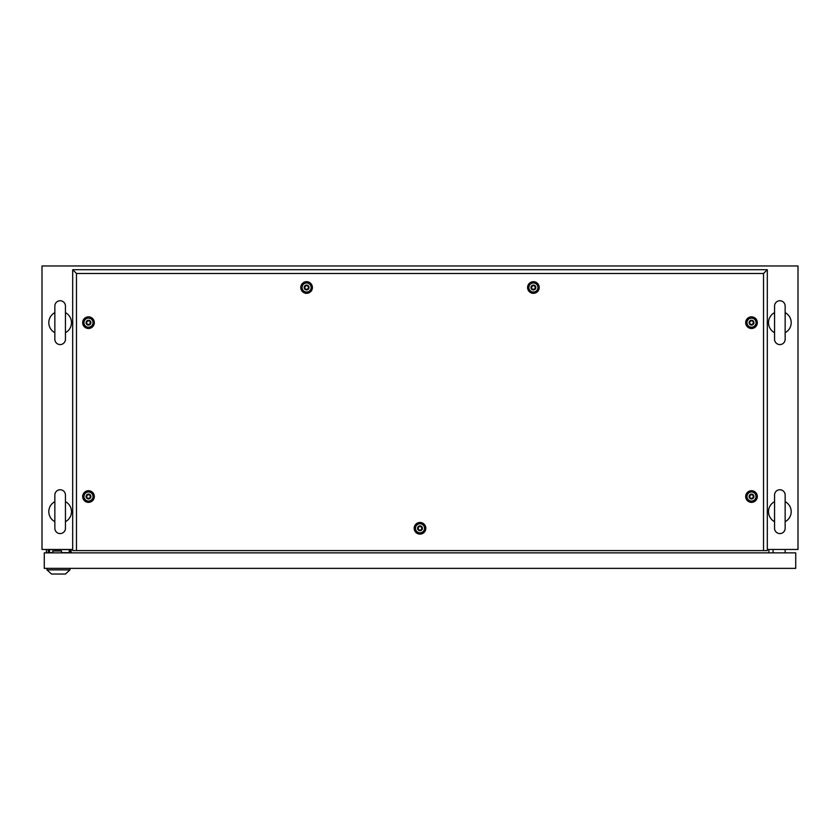 <?xml version="1.0" encoding="UTF-8"?>
<svg xmlns="http://www.w3.org/2000/svg" width="840" height="840" viewBox="0 0 840 840"><rect width="100%" height="100%" fill="white"/><g stroke="black" fill="none" stroke-linecap="round" stroke-linejoin="round"><path stroke-width="1.26" d="M72.692 549.465L42 549.465L42 265.965L798 265.965L798 549.465L767.308 549.465M71.106 552.867L71.106 549.465M768.894 552.867L768.894 549.465M60.144 489.752A5.292 5.292 0 0 0 54.852 495.044L54.852 528.287A5.292 5.292 0 0 0 60.144 533.579A5.292 5.292 0 0 0 65.436 528.287L65.436 495.044A5.292 5.292 0 0 0 60.144 489.752M54.852 521.692A11.34 11.34 0 0 1 54.852 501.638M65.436 501.638A11.34 11.34 0 0 1 65.436 521.692M60.144 300.752A5.292 5.292 0 0 0 54.852 306.044L54.852 339.286A5.292 5.292 0 0 0 60.144 344.579A5.292 5.292 0 0 0 65.436 339.286L65.436 306.044A5.292 5.292 0 0 0 60.144 300.752M54.852 332.693A11.34 11.34 0 0 1 54.852 312.637M65.436 312.637A11.34 11.34 0 0 1 65.436 332.693M779.856 300.752A5.292 5.292 0 0 0 774.564 306.044L774.564 339.286A5.292 5.292 0 0 0 779.856 344.579A5.292 5.292 0 0 0 785.148 339.286L785.148 306.044A5.292 5.292 0 0 0 779.856 300.752M774.564 339.286L774.564 332.693A11.34 11.34 0 0 1 774.564 312.637L774.564 306.044M785.148 306.044L785.148 312.637A11.34 11.34 0 0 1 785.148 332.693L785.148 339.286M779.856 489.752A5.292 5.292 0 0 0 774.564 495.044L774.564 528.287A5.292 5.292 0 0 0 779.856 533.579A5.292 5.292 0 0 0 785.148 528.287L785.148 495.044A5.292 5.292 0 0 0 779.856 489.752M774.564 528.287L774.564 521.692A11.34 11.34 0 0 1 774.564 501.638M785.148 495.044L785.148 501.638A11.34 11.34 0 0 1 785.148 521.692L785.148 528.287M773.052 552.867L773.052 549.465M785.148 552.867L785.148 549.465M48.195 552.867L48.195 550.221L49.518 550.221M61.467 552.867L61.467 550.977L52.773 550.977L52.773 552.867M70.581 549.465L70.581 552.867M46.389 549.465L46.389 552.867M44.268 552.867L44.268 568.365L795.732 568.365L795.732 552.867L44.268 552.867M69.258 552.867L69.258 549.612L49.518 549.612L49.518 552.636L52.773 552.636M61.467 552.636L69.258 552.636M61.467 552.72L63.284 552.72M46.988 569.877L69.972 569.877L65.436 574.035L51.524 574.035L46.988 569.877L46.988 568.365M69.972 569.877L69.972 568.365M420 534.114A5.817 5.817 0 0 1 414.183 528.297A5.817 5.817 0 0 1 420 522.48A5.817 5.817 0 0 1 425.817 528.297A5.817 5.817 0 0 1 420 534.114M420 533.001A4.704 4.704 0 0 1 415.296 528.297A4.704 4.704 0 0 1 420 523.593A4.704 4.704 0 0 1 424.704 528.297A4.704 4.704 0 0 1 420 533.001M88.494 502.362A5.817 5.817 0 0 1 82.677 496.545A5.817 5.817 0 0 1 88.494 490.728A5.817 5.817 0 0 1 94.311 496.545A5.817 5.817 0 0 1 88.494 502.362M88.494 501.249A4.704 4.704 0 0 1 83.79 496.545A4.704 4.704 0 0 1 88.494 491.841A4.704 4.704 0 0 1 93.198 496.545A4.704 4.704 0 0 1 88.494 501.249M88.494 328.482A5.817 5.817 0 0 1 82.677 322.665A5.817 5.817 0 0 1 88.494 316.848A5.817 5.817 0 0 1 94.311 322.665A5.817 5.817 0 0 1 88.494 328.482M88.494 327.369A4.704 4.704 0 0 1 83.79 322.665A4.704 4.704 0 0 1 88.494 317.961A4.704 4.704 0 0 1 93.198 322.665A4.704 4.704 0 0 1 88.494 327.369M306.6 293.328A5.817 5.817 0 0 1 300.783 287.511A5.817 5.817 0 0 1 306.6 281.694A5.817 5.817 0 0 1 312.417 287.511A5.817 5.817 0 0 1 306.6 293.328M306.6 292.215A4.704 4.704 0 0 1 301.896 287.511A4.704 4.704 0 0 1 306.6 282.807A4.704 4.704 0 0 1 311.304 287.511A4.704 4.704 0 0 1 306.6 292.215M533.4 293.328A5.817 5.817 0 0 1 527.583 287.511A5.817 5.817 0 0 1 533.4 281.694A5.817 5.817 0 0 1 539.217 287.511A5.817 5.817 0 0 1 533.4 293.328M533.4 292.215A4.704 4.704 0 0 1 528.696 287.511A4.704 4.704 0 0 1 533.4 282.807A4.704 4.704 0 0 1 538.104 287.511A4.704 4.704 0 0 1 533.4 292.215M751.506 328.482A5.817 5.817 0 0 1 745.689 322.665A5.817 5.817 0 0 1 751.506 316.848A5.817 5.817 0 0 1 757.323 322.665A5.817 5.817 0 0 1 751.506 328.482M751.506 327.369A4.704 4.704 0 0 1 746.802 322.665A4.704 4.704 0 0 1 751.506 317.961A4.704 4.704 0 0 1 756.21 322.665A4.704 4.704 0 0 1 751.506 327.369M751.506 502.362A5.817 5.817 0 0 1 745.689 496.545A5.817 5.817 0 0 1 751.506 490.728A5.817 5.817 0 0 1 757.323 496.545A5.817 5.817 0 0 1 751.506 502.362M751.506 501.249A4.704 4.704 0 0 1 746.802 496.545A4.704 4.704 0 0 1 751.506 491.841A4.704 4.704 0 0 1 756.21 496.545A4.704 4.704 0 0 1 751.506 501.249M763.529 550.599L763.529 273.483L76.472 273.483L76.472 550.599L767.308 550.599L767.308 269.703L72.692 269.703L72.692 550.599L76.472 550.599M763.529 273.483L767.308 269.703M76.472 273.483L72.692 269.703M750.446 498.382C753.239 498.362 753.952 497.144 752.567 494.707C749.774 494.729 749.06 495.947 750.446 498.382M751.506 494.13A2.415 2.415 0 0 1 753.921 496.545A2.415 2.415 0 0 1 751.506 498.96A2.415 2.415 0 0 1 749.091 496.545A2.415 2.415 0 0 1 751.506 494.13M751.506 492.009A4.536 4.536 0 0 1 756.042 496.545A4.536 4.536 0 0 1 751.506 501.081A4.536 4.536 0 0 1 746.97 496.545A4.536 4.536 0 0 1 751.506 492.009M750.446 324.502C753.239 324.481 753.952 323.264 752.567 320.828C749.774 320.849 749.06 322.067 750.446 324.502M751.506 320.25A2.415 2.415 0 0 1 753.921 322.665A2.415 2.415 0 0 1 751.506 325.08A2.415 2.415 0 0 1 749.091 322.665A2.415 2.415 0 0 1 751.506 320.25M751.506 318.129A4.536 4.536 0 0 1 756.042 322.665A4.536 4.536 0 0 1 751.506 327.201A4.536 4.536 0 0 1 746.97 322.665A4.536 4.536 0 0 1 751.506 318.129M532.34 289.349C535.133 289.328 535.846 288.11 534.461 285.673C531.668 285.695 530.954 286.913 532.34 289.349M533.4 285.096A2.415 2.415 0 0 1 535.815 287.511A2.415 2.415 0 0 1 533.4 289.926A2.415 2.415 0 0 1 530.985 287.511A2.415 2.415 0 0 1 533.4 285.096M533.4 282.975A4.536 4.536 0 0 1 537.936 287.511A4.536 4.536 0 0 1 533.4 292.047A4.536 4.536 0 0 1 528.864 287.511A4.536 4.536 0 0 1 533.4 282.975M305.54 289.349C308.332 289.328 309.046 288.11 307.661 285.673C304.868 285.695 304.154 286.913 305.54 289.349M306.6 285.096A2.415 2.415 0 0 1 309.015 287.511A2.415 2.415 0 0 1 306.6 289.926A2.415 2.415 0 0 1 304.185 287.511A2.415 2.415 0 0 1 306.6 285.096M306.6 282.975A4.536 4.536 0 0 1 311.136 287.511A4.536 4.536 0 0 1 306.6 292.047A4.536 4.536 0 0 1 302.064 287.511A4.536 4.536 0 0 1 306.6 282.975M87.433 324.502C90.227 324.481 90.941 323.264 89.555 320.828C86.761 320.849 86.048 322.067 87.433 324.502M88.494 320.25A2.415 2.415 0 0 1 90.909 322.665A2.415 2.415 0 0 1 88.494 325.08A2.415 2.415 0 0 1 86.079 322.665A2.415 2.415 0 0 1 88.494 320.25M88.494 318.129A4.536 4.536 0 0 1 93.03 322.665A4.536 4.536 0 0 1 88.494 327.201A4.536 4.536 0 0 1 83.958 322.665A4.536 4.536 0 0 1 88.494 318.129M87.433 498.382C90.227 498.362 90.941 497.144 89.555 494.707C86.761 494.729 86.048 495.947 87.433 498.382M88.494 494.13A2.415 2.415 0 0 1 90.909 496.545A2.415 2.415 0 0 1 88.494 498.96A2.415 2.415 0 0 1 86.079 496.545A2.415 2.415 0 0 1 88.494 494.13M88.494 492.009A4.536 4.536 0 0 1 93.03 496.545A4.536 4.536 0 0 1 88.494 501.081A4.536 4.536 0 0 1 83.958 496.545A4.536 4.536 0 0 1 88.494 492.009M418.94 530.135C421.733 530.114 422.447 528.895 421.06 526.46C418.268 526.481 417.554 527.698 418.94 530.135M420 525.882A2.415 2.415 0 0 1 422.415 528.297A2.415 2.415 0 0 1 420 530.712A2.415 2.415 0 0 1 417.585 528.297A2.415 2.415 0 0 1 420 525.882M420 523.761A4.536 4.536 0 0 1 424.536 528.297A4.536 4.536 0 0 1 420 532.833A4.536 4.536 0 0 1 415.464 528.297A4.536 4.536 0 0 1 420 523.761"/></g></svg>

